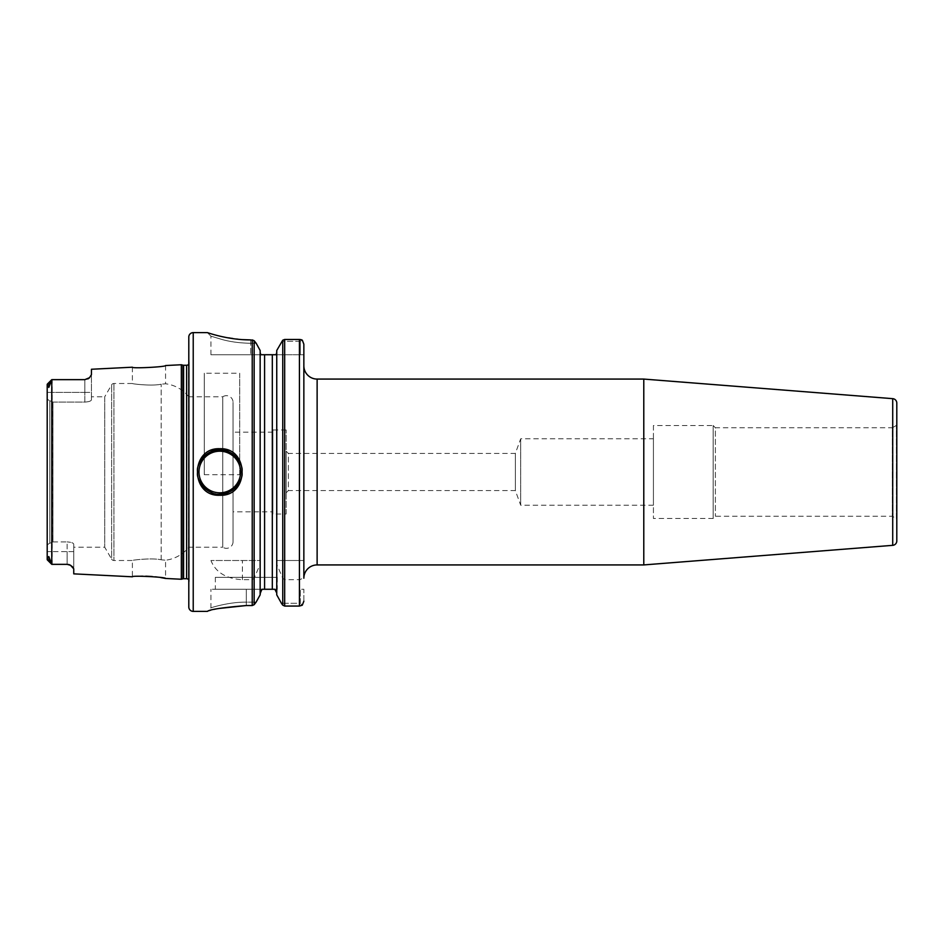 <?xml version="1.0" encoding="UTF-8"?>
<svg xmlns="http://www.w3.org/2000/svg" width="944" height="944" viewBox="0 0 944 944"><rect width="100%" height="100%" fill="white"/><g stroke="black" fill="none" stroke-linecap="round" stroke-linejoin="round"><path stroke-width="0.71" stroke-dasharray="4.72 3.54" d="M896.8 519.318A0.885 0.885 0 0 0 896.352 518.551L896.352 425.449L896.352 518.551L892.375 516.25L715.375 516.25L713.168 518.468L653.425 518.468L653.425 425.532L713.168 425.532L713.168 518.468L713.168 425.532L715.375 427.75L715.375 516.25L715.375 427.75L892.375 427.75L892.375 516.25L892.375 427.75L896.352 425.449A0.885 0.885 0 0 0 896.8 424.682M139.795 576.253L132.384 576.796L132.384 560.5C131.582 560.146 151.901 557.703 161.164 559.78L165.566 560.229L161.164 559.78C151.925 557.703 131.582 560.134 132.384 560.5L113.917 560.5A2.655 2.655 0 0 1 111.628 559.178L111.628 384.822L111.628 559.178L104.725 547.225L73.75 547.225L73.75 544.204C73.431 542.942 71.213 542.175 67.118 541.927C71.213 542.175 73.42 542.93 73.75 544.204L73.75 547.225M132.384 367.204L132.384 383.5C131.582 383.854 151.901 386.297 161.164 384.22C151.925 386.297 131.582 383.866 132.384 383.5L113.917 383.5A2.655 2.655 0 0 0 111.628 384.822L104.725 396.775L104.725 547.225L104.725 396.775L91.45 396.775L91.45 399.796C91.131 401.058 88.913 401.825 84.818 402.073C88.913 401.825 91.12 401.07 91.45 399.796L91.45 396.775M188.8 579.616L188.8 364.384L188.8 579.616M188.588 364.396L188.588 579.604M188.8 359.074L189.248 362.236A2.655 2.655 0 0 1 188.8 364.124L188.8 579.876A2.655 2.655 0 0 1 189.248 581.764L189.248 362.236L188.8 584.926M219.775 494.125A22.125 22.125 0 0 1 210.028 491.859M200.211 482.325A22.125 22.125 0 0 1 200.187 461.722M165.566 365.54L165.566 383.771L161.164 384.22L165.566 383.771A35.4 35.4 0 0 1 188.8 396.775L188.8 547.225L188.8 396.775L222.749 396.775L222.749 547.225L188.8 547.225A35.4 35.4 0 0 1 165.566 560.229L165.566 578.46M272.875 511.825L272.875 432.175L272.875 511.825L233.05 511.825L233.05 432.175L233.05 511.825M272.875 432.175L233.05 432.175M286.15 514.032L286.15 429.968L286.15 514.032L272.875 514.032L272.875 429.968L272.875 514.032M286.15 429.968L272.875 429.968M653.425 438.807L653.425 505.193L653.425 438.807L520.675 438.807L515.365 453.415L515.365 490.585L515.365 453.415L288.368 453.415L288.368 490.585L286.15 492.792L286.15 451.208L286.15 492.792M653.425 505.193L520.675 505.193L520.675 438.807L520.675 505.193L515.365 490.585L288.368 490.585L288.368 453.415L286.15 451.208M653.425 425.532L653.425 518.468M233.05 541.691A6.643 6.643 0 0 1 222.749 547.225L222.749 396.775A6.643 6.643 0 0 1 233.05 402.309L233.05 541.691L233.05 402.309M277.3 577.315L215.35 577.315L277.3 577.315L277.3 589.268L215.35 589.268L277.3 589.268M215.35 577.315L215.35 589.268M303.85 365.8L303.85 578.2L303.85 365.8M160.751 577.575L158.226 577.185M155.394 576.831L152.255 576.524M145.754 576.194L142.662 576.182M52.958 541.927L67.118 541.927L67.118 551.603L51.625 551.603L51.625 542.741L52.958 541.927L67.118 541.927L67.118 551.603L51.625 551.603L51.625 542.741L52.958 541.927L52.958 402.073L52.958 541.927M52.958 402.073L84.818 402.073L84.818 392.397L51.625 392.397L51.625 401.259L52.958 402.073L84.818 402.073L84.818 392.397L51.625 392.397L51.625 401.259L52.958 402.073M47.2 399.135L47.2 544.865L47.2 399.135L49.808 400.858L47.2 399.135L47.2 392.397L47.2 399.135M49.808 543.142L47.2 544.865L49.808 543.142L49.808 400.858L49.808 543.142L51.625 542.741L49.808 543.142M49.808 400.858L51.625 401.259L49.808 400.858M47.2 384.491L47.2 558.199L47.2 551.603L51.625 551.603L51.625 561.692L51.625 551.603L47.2 551.603L47.2 544.865L47.2 559.556L50.716 563.002M260.155 350.484L260.261 560.5L210.937 560.5L260.155 560.5L260.155 352.336L260.155 594.873L262.043 589.268L210.925 589.268L274.857 589.268M276.745 594.873L276.745 561.845M207.456 332.63L218.394 335.793M220.082 336.206L241.971 339.604M250.75 339.911L250.75 354.732L260.78 354.732L210.925 354.732L250.75 354.732L250.75 343.262L256.178 343.262L250.75 343.262C240.496 343.132 231.103 341.929 222.583 339.651L210.925 336.158L222.595 339.663C231.091 341.929 240.472 343.132 250.75 343.262C240.496 343.132 231.103 341.929 222.583 339.651L210.925 336.158L222.595 339.663C231.091 341.929 240.472 343.132 250.75 343.262L250.75 339.911L252.225 339.911L252.225 560.5M260.261 560.5L260.155 564.3L254.148 578.247L252.225 579.687L242.407 579.687C226.194 578.778 215.704 572.383 210.937 560.5M252.225 579.687L252.225 605.541L246.325 605.541L246.325 602.142C228.542 601.859 209.627 608.172 210.925 607.842C209.639 608.172 228.566 601.859 246.325 602.142C228.542 601.859 209.627 608.172 210.925 607.842C209.639 608.172 228.566 601.859 246.325 602.142L256.107 602.142L246.325 602.142L246.325 605.541M218.796 608.491L207.385 611.382L210.925 607.842L210.925 589.268M204.293 474.726L239.693 474.726L239.693 373.234L204.293 373.234L204.293 474.726M239.682 474.726L239.682 373.234M204.282 474.726L204.282 373.234M260.155 561.845L260.155 593.044M260.155 564.3L260.155 594.873M276.745 350.484L276.745 560.5L303.85 560.5L303.85 573.893C303.862 577.079 302.387 579.002 299.425 579.687L284.675 579.687L282.752 578.247L276.745 564.3M284.675 560.5L284.675 339.462L299.425 339.462L299.425 560.5M303.85 354.732L300.31 354.732L300.31 341.268L300.31 354.732L276.12 354.732L303.85 354.732L303.85 344.194L303.85 560.5L276.639 560.5M303.85 601.222L303.85 589.268L300.31 589.268L300.31 603.275L281.418 603.275L300.31 603.275L300.31 589.268L303.85 589.268L303.85 601.222M303.85 578.2L303.85 573.893M276.12 354.732L264.58 354.732L264.58 589.268M51.625 561.692L51.637 563.91L51.625 561.692L47.2 558.199L51.625 561.692M51.79 379.653L48.793 387.465L47.2 384.444L47.2 392.397L47.2 385.801L51.625 382.308L51.637 380.09L47.2 384.444L51.637 380.09L51.625 382.308L47.2 385.801M47.566 559.91L48.805 556.547L51.637 563.91M53.407 379.653L52.239 379.653L52.239 564.347L67.118 564.347A6.643 6.643 0 0 1 68.133 564.429A6.643 6.643 0 0 0 67.118 564.347L67.118 551.603L67.118 564.347L70.505 565.279M47.2 558.447L47.2 559.556L50.008 561.243M51.625 392.397L51.625 382.308L51.625 392.397L47.2 392.397L51.625 392.397M299.425 579.687L299.425 606.06L284.675 606.06L284.675 579.687M73.75 573.858L73.75 568.831L72.83 567.084M84.818 379.653L84.818 392.397L84.818 379.653A6.643 6.643 0 0 0 87.804 378.933A6.643 6.643 0 0 1 84.818 379.653L89.538 377.683L91.45 374.626L91.45 399.796L91.45 369.257M181.342 579.25L181.342 364.75M188.8 337.032L188.8 606.968M643.784 379.075L643.784 564.925M239.304 461.604A22.125 22.125 0 0 1 239.375 482.266M73.75 544.204L73.75 568.831L73.75 544.204M50.008 382.757L47.2 384.444M261.925 354.732L260.78 354.732L260.155 352.336M300.31 341.268L281.819 341.268L300.31 341.268L302.328 340.182L300.31 341.268M299.425 606.06L302.257 605.222L300.31 603.275L302.257 605.222M282.752 578.247L282.752 605.163L284.675 606.06M254.148 560.5L254.148 340.701L252.225 339.911M113.917 383.5L113.917 560.5L113.917 383.5M182.912 578.825L182.912 365.175M183.608 578.731L183.608 365.269M186.617 578.731L186.617 365.269M161.164 559.78L161.164 384.22L161.164 559.78M317.125 379.075L317.125 564.925M193.225 611.382L193.225 332.618M282.752 340.194L282.752 560.5M272.32 354.732L272.32 589.268M254.148 604.715L254.148 578.247M892.717 398.663L892.717 545.337M246.325 589.268L246.325 602.142L246.325 589.268M242.407 579.687L242.407 560.5M73.75 551.603L67.118 551.603L73.75 551.603M84.818 392.397L91.45 392.397L84.818 392.397M189.272 581.386L189.272 362.614L189.272 581.386M51.778 564.335L47.306 559.863M210.925 354.732L210.925 336.147M210.925 336.158L207.385 332.618"/><path stroke-width="1.42" d="M219.799 448.73C249.535 447.338 249.499 496.709 219.775 495.27C190.027 496.65 189.992 447.338 219.799 448.73M219.775 495.27L219.775 494.125C228.837 496.532 244.307 481.133 241.9 472C244.319 462.831 228.802 447.468 219.775 449.875C210.642 447.491 195.243 462.902 197.65 472.012C195.243 481.145 210.701 496.52 219.775 494.125A22.125 22.125 0 0 0 239.375 482.266M896.8 519.318L896.8 424.682L896.8 519.318M188.8 606.968L188.8 337.032A4.425 4.425 0 0 1 193.225 332.618L193.225 611.382A4.425 4.425 0 0 1 188.8 606.968M188.8 579.616L188.8 364.384M188.588 364.396A2.655 2.655 0 0 1 186.617 365.269L183.608 365.269A2.655 2.655 0 0 1 182.912 365.175L181.342 364.75L181.342 579.25L182.912 578.825A2.655 2.655 0 0 1 183.608 578.731L186.617 578.731A2.655 2.655 0 0 1 188.588 579.604M188.8 364.124L188.8 579.876M210.028 491.859A22.125 22.125 0 0 1 200.211 482.325M200.187 461.722A22.125 22.125 0 0 1 219.515 449.875M219.775 451.208A20.803 20.803 0 0 0 198.983 472A20.803 20.803 0 0 0 219.775 492.803A20.803 20.803 0 0 0 240.578 472A20.803 20.803 0 0 0 219.775 451.208M896.8 403.076L896.8 540.924L896.8 403.076A4.425 4.425 0 0 0 892.717 398.663L643.784 379.075L317.125 379.075A13.275 13.275 0 0 1 303.85 365.8M896.8 540.924A4.425 4.425 0 0 1 892.717 545.337L643.784 564.925L643.784 379.075M643.784 564.925L317.125 564.925L317.125 379.075M300.983 339.651L299.425 339.462L302.328 340.182L303.85 344.194L303.85 578.2A13.275 13.275 0 0 1 317.125 564.925M132.384 367.204C131.417 368.703 166.628 366.897 165.566 365.54C166.616 366.897 131.405 368.691 132.384 367.204L91.45 369.257L91.45 374.626L89.538 377.683L84.818 379.653L51.79 379.653L51.79 564.347L67.118 564.347L70.505 565.279L73.75 568.831L73.75 573.858L132.384 576.796C131.393 575.309 166.628 577.103 165.566 578.46L160.751 577.575M158.226 577.185L155.394 576.831M152.255 576.524L145.754 576.194M142.662 576.182L139.795 576.253M165.566 578.46L181.342 579.25M165.566 365.54L181.342 364.75M193.225 611.382L207.385 611.382C209.71 609.47 222.69 607.523 246.325 605.541L252.225 605.541L252.225 339.911L254.148 340.701L256.178 343.262L254.148 340.701L250.75 339.911C227.492 340.052 206.878 332.359 207.385 332.618L193.225 332.618M218.394 335.793L220.082 336.206M241.971 339.604L250.75 339.911M246.325 605.541L218.796 608.491M260.155 350.484L256.178 343.262L260.155 350.484L260.155 594.873L256.107 602.142L260.155 594.873M254.148 604.715L256.107 602.142L254.148 604.715L252.225 605.541L254.148 604.715L254.148 340.701M276.745 594.873L281.418 603.275L276.745 594.873L276.745 350.484L282.752 340.194L276.745 350.484M281.418 603.275L282.752 605.163L281.418 603.275M284.675 606.06L299.425 606.06L299.425 339.462L284.675 339.462L282.752 340.194L284.675 339.462L284.675 606.06L282.752 605.163L282.752 340.194M301.042 339.663L302.304 340.17L303.85 344.194L303.85 354.732M274.857 589.268L276.745 593.044L274.857 589.268L262.043 589.268L260.155 593.044M260.155 352.336L260.78 354.732L276.12 354.732L276.745 352.336L276.12 354.732M51.637 563.91L48.793 556.535L47.2 559.556L47.2 384.491M50.008 561.243L47.2 559.556L47.2 558.447M50.716 563.002L47.566 559.91M67.118 564.347L53.407 564.347L67.118 564.347M47.2 385.801L47.2 384.444L47.825 384.704L48.805 387.453L51.79 379.653L47.306 384.137L51.778 379.665M84.818 379.653L53.407 379.653M72.83 567.084L70.505 565.279A6.643 6.643 0 0 0 68.133 564.429A6.643 6.643 0 0 1 70.505 565.279M219.775 449.875A22.125 22.125 0 0 1 239.304 461.604M47.2 384.444L50.008 382.757M87.804 378.933A6.643 6.643 0 0 0 89.538 377.683A6.643 6.643 0 0 1 87.804 378.933M264.58 589.268L264.58 354.732L260.78 354.732M302.257 605.222L303.85 601.222L302.257 605.222L299.425 606.06M183.608 365.269L183.608 578.731M186.617 365.269L186.617 578.731M182.912 365.175L182.912 578.825M892.717 545.337L892.717 398.663M272.32 589.268L272.32 354.732M51.778 564.335L47.306 559.863"/></g></svg>
